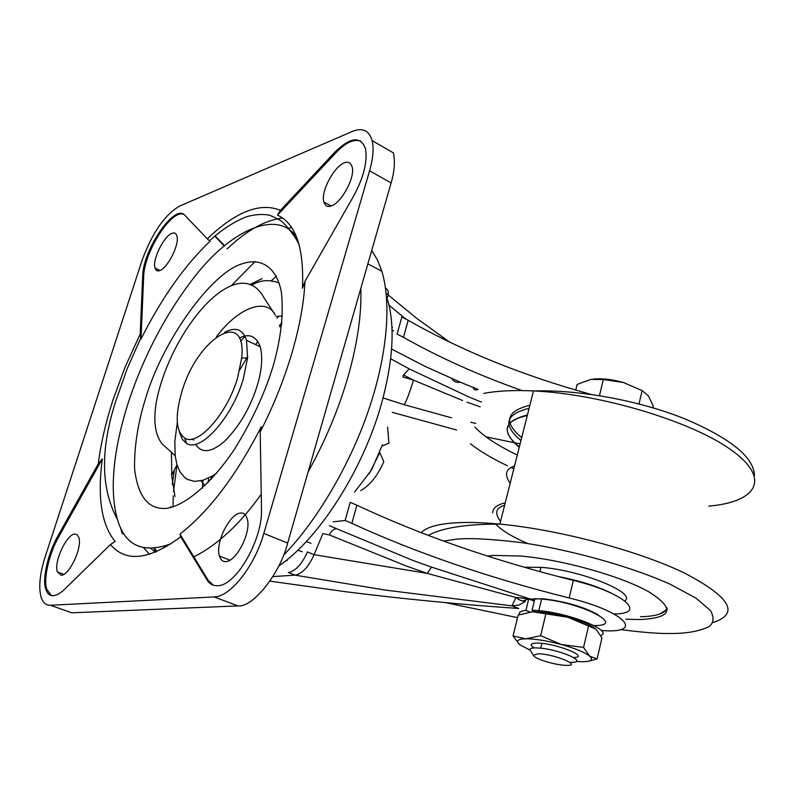 <?xml version="1.0" encoding="UTF-8"?>
<svg xmlns="http://www.w3.org/2000/svg" width="795" height="795" viewBox="0 0 795 795"><rect width="100%" height="100%" fill="white"/><g stroke="black" fill="none" stroke-linecap="round" stroke-linejoin="round"><path stroke-width="1.19" d="M534.141 647.895C529.43 644.914 530.235 643.314 536.555 643.095C554.284 642.638 591.152 657.117 573.682 657.554M530.086 650.141L519.821 644.725C515.359 641.018 517.416 639.041 525.982 638.792C535.423 638.862 547.238 640.77 561.409 644.526C575.371 648.452 584.802 652.337 589.711 656.173C593.617 659.82 591.132 661.679 582.258 661.738L576.286 661.42M588.866 661.142L597.095 658.936L589.711 656.173L583.55 647.418L561.409 644.526L540.64 635.702L525.982 638.792L513.033 636.01L519.483 644.447M583.55 647.418L588.548 626.033L595.992 629.163L601.944 637.968L597.095 658.936M513.033 636.01L518.191 615.042L532.561 611.772L567.888 617.248L588.548 626.033M540.64 635.702L545.797 614.316M532.561 611.772C542.011 611.673 553.777 613.492 567.888 617.248C580.996 620.935 590.138 624.721 595.326 628.597M211.361 476.583L211.053 479.514M240.557 341.284L245.297 336.066M276.103 316.35L282.434 316.152M156.685 551.621L154.737 548.431M294.428 234.624L295.631 234.764M227.161 248.915C246.718 230.321 265.212 220.026 282.642 218.029M170.935 543.81C142.871 553.896 125.034 545.758 117.431 519.403C107.057 482.436 118.117 434.517 128.174 403.065C138.549 370.887 159.179 321.766 195.192 276.024C231.126 229.666 278.548 208.489 296.903 237.844M304.962 281.4L302.458 288.257C304.147 247.951 295.82 223.574 277.485 215.117L280.416 210.327L334.864 152.173C350.396 137.058 360.602 135.856 365.462 148.566C367.707 161.554 363.663 177.583 353.308 196.643L304.962 281.4C304.038 302.527 299.665 326.507 291.845 353.348C283.775 380.308 273.232 406.503 260.203 431.933L261.495 509.744C262.648 539.149 236.105 586.233 217.462 585.706C212.841 585.816 209.363 583.898 207.028 579.933L180.723 536.744L179.978 534.101L208.211 580.39L213.428 585.249M207.276 238.848L210.029 241.203C184.321 265.848 161.305 298.473 140.993 339.087L140.188 334.129L142.693 276.183C142.881 249.64 174.98 202.834 184.907 215.306L207.276 238.848C235.767 211.589 260.144 202.089 280.416 210.327M216.429 336.841C236.91 308.858 265.828 296.366 275.388 315.118L264.536 298.682C239.056 249.71 172.734 326.586 157.082 398.235C152.908 418.816 154.538 434 161.981 443.759L175.188 455.744L174.83 441.374L177.315 422.374M659.82 614.038L667.333 609.179M487.524 556.053L493.466 555.417L520.834 556.043C562.313 559.67 620.339 575.878 648.352 591.54C675.283 608.463 672.649 617.804 640.432 619.544L625.854 619.206M520.973 440.539C502.46 425.096 505.173 414.344 529.122 408.282M624.81 600.841C637.272 593.02 580.777 570.045 540.948 567.342L524.402 567.242M173.002 506.922L173.24 495.851M173.519 491.419L177.007 464.827L171.77 474.903L171.452 453.021M531.03 599.847L534.657 599.609M598.337 614.903C584.405 607.002 566.09 601.636 543.392 598.814L529.162 599.052M164.615 547.666L164.376 546.324M74.66 534.031L77.105 534.647L78.794 537.38C82.581 547.676 69.264 575.272 61.324 575.282L57.379 571.953C53.633 561.658 66.591 534.538 74.66 534.031M240.338 513.063C243.479 512.586 245.754 514.444 247.146 518.618C251.757 531.726 236.403 561.489 225.949 561.598C222.938 561.906 220.781 560.058 219.45 556.073C214.898 543.015 229.735 513.828 240.338 513.063M344.205 162.905C348.061 161.286 350.684 162.558 352.066 166.702C355.633 176.728 341.552 202.705 331.455 205.885C327.739 207.316 325.215 206.034 323.893 202.029C320.375 192.062 333.989 166.592 344.205 162.905M171.859 233.352C174.254 232.329 175.914 233.144 176.838 235.817C179.889 244.045 167.685 268.104 159.835 270.548C157.529 271.463 155.929 270.628 155.035 268.044C152.034 259.846 163.909 236.195 171.859 233.352M102.336 458.884C97.238 497.332 101.502 524.859 115.106 541.465L110.445 544.535L62.775 591.033L57.995 594.372L53.513 595.743C49.767 595.823 47.203 593.607 45.812 589.095C41.966 579.426 48.078 552.754 58.124 535.601L98.262 463.892L102.336 458.884L59.168 535.989C49.121 553.141 43.019 579.803 46.875 589.473L51.387 595.554M239.335 338.123C249.093 333.055 256.07 335.957 260.283 346.819C262.857 357.472 261.863 370.351 257.272 385.466C250.385 407.577 239.534 426.14 224.717 441.146C211.4 452.653 201.652 453.687 195.49 444.246M224.597 332.35C235.499 326.556 242.803 329.19 246.5 340.26L247.593 357.849L243.27 379.006C232.2 417.574 200.41 452.911 186.557 443.421L182.144 439.118L179.273 431.466M181.836 391.885C197.11 338.044 247.315 307.089 241.65 358.147L237.586 377.883C227.231 413.827 197.657 446.85 184.738 438.105C175.814 431.437 174.85 416.033 181.836 391.885M216.717 473.144L211.987 476.225L202.884 480.299L194.646 481.382L187.67 479.524L184.728 477.566L180.038 471.922L176.897 464.439L175.188 455.744M360.841 141.113C353.845 138.727 345.537 142.613 335.917 152.759L277.485 215.117M183.854 214.431C171.571 208.529 143.994 252.323 143.656 276.65L140.993 339.087M179.978 534.101C209.065 511.414 236.155 475.649 261.247 426.826L260.203 431.933M180.723 536.744C149.271 560.087 125.849 562.681 110.445 544.535M369.596 170.806L263.831 533.395C254.619 566.298 230.302 596.975 214.123 596.936L50.433 605.263C45.971 605.393 42.85 602.67 41.092 597.115C38.438 587.187 39.829 573.642 45.265 556.48L142.067 260.402C152.133 232.965 164.625 214.869 179.551 206.114L352.304 131.453C362.52 127.319 369.128 130.38 372.12 140.626C373.958 148.367 373.123 158.424 369.596 170.806L391.11 182.949L287.661 543.094C280.238 573.463 252.661 607.897 237.944 605.909L71.818 612.806L65.876 610.709M224.448 245.585L215.048 235.886M63.053 574.805L63.222 574.089M372.12 140.626L393.366 152.879C395.244 161.365 394.489 171.392 391.11 182.949M224.17 245.824L214.779 236.115M122.351 531.139L123.185 533.972M122.082 530.663L122.132 533.564L120.443 527.383M155.393 552.167L150.931 548.669M371.712 250.475L377.387 259.846L381.858 271.264C392.154 305.618 386.092 358.108 369.268 408.073C352.463 459.202 318.914 519.125 283.527 555.228M276.392 276.094L271.393 280.695M174.294 470.441L172.237 484.284M170.617 506.534L170.607 507.598M171.442 474.337L174.94 496.547M262.092 278.657L249.819 284.55M205.011 485.685L201.006 480.796M360.662 490.604C369.834 485.467 377.546 475.827 383.796 461.706L379.791 452.534M382.007 446.124L388.894 443.193L387.602 427.104M281.738 324.708L279.731 326.864M525.167 601.626L518.996 605.075L511.98 605.87L515.975 597.512C519.89 600.622 523.08 601.716 525.555 600.801M269.922 581.135L347.186 591.927C404.804 599.122 461.994 604.647 518.757 608.483L511.98 605.87L385.128 590.049L294.985 575.133L272.884 576.604M431.566 567.123L427.173 573.374L314.095 554.691L307.427 551.969C301.842 564.351 295.472 571.188 288.317 572.489L294.985 575.133C302.14 573.861 308.51 567.054 314.095 554.691L322.849 533.634L329.299 534.906L407.01 566.298L427.173 573.374L515.975 597.512L529.838 598.913L431.566 567.123L412.993 560.485L329.438 525.733M392.531 327.51L391.935 327.172M329.299 534.906C331.137 531.159 333.403 529.122 336.086 528.804M302.249 551.72L297.857 550.17M517.545 617.645L445.458 602.62M614.028 613.969C647.796 613.929 624.155 592.653 573.354 580.39L569.17 597.969C626.082 611.743 645.411 634.221 601.268 630.465M569.17 597.969C488.846 577.856 416.411 552.982 351.857 523.348L345.139 520.496L350.207 502.331L356.885 505.213L351.857 523.348M333.274 521.798L345.139 520.496M480.14 406.831L467.043 402.171M462.561 400.511L413.46 380.139C409.753 392.372 406.682 400.561 404.228 404.715L383.269 398.017M403.552 374.992L402.797 376.909L413.46 380.139L403.552 374.992L409.187 368.88L469.567 397.271M401.853 317.016L397.093 334.079L403.472 337.309L408.193 320.286L401.853 317.016M408.193 320.286C461.647 350.794 522.534 375.488 590.854 394.36M573.354 580.39C493.238 560.376 421.082 535.313 356.885 505.213M392.253 412.337L456.628 430.006M486.113 436.872L513.818 442.616M514.554 442.755L520.139 443.829M522.027 390.574C478.719 375.26 439.198 357.502 403.472 337.309M451.838 378.589C453.637 381.689 456.469 382.902 460.335 382.206L478.153 389.431C475.668 390.603 473.929 389.918 472.936 387.374M557.881 576.445C579.684 580.658 597.78 586.362 612.16 593.567M667.075 607.837C665.554 613.343 656.68 616.314 640.462 616.741M531.139 599.827L530.464 599.599M529.897 405.221C505.938 411.343 503.205 422.155 521.709 437.647M504.596 505.352C495.702 507.866 494.351 513.222 500.542 521.421M527.969 543.611C512.139 536.864 501.257 530.225 495.325 523.696M505.232 502.877C496.875 504.795 492.691 508.124 492.671 512.855M527.423 415.01C503.483 420.943 500.79 431.576 519.364 446.919M519.244 447.386C500.989 431.506 503.672 420.883 527.304 415.497M510.171 483.31C504.149 474.635 505.61 468.861 514.544 465.989M382.425 444.803L371.573 469.925L354.57 492.135M519.344 614.615C518.559 612.359 520.755 610.948 525.942 610.371L529.778 611.981M535.88 611.792L532.074 610.192L538.821 610.62C570.005 613.183 614.028 631.141 600.692 635.493M593.805 625.496C627.782 626.351 581.483 602.203 541.634 599.032L534.896 598.645L532.074 610.192M522.534 601.01L528.755 598.874L525.942 610.371M528.755 598.874L534.26 601.219M530.623 650.857L529.967 649.793C529.758 648.541 531.567 647.905 535.403 647.865L540.709 648.183C562.294 650.24 589.045 662.881 570.979 662.295M566.517 665.375C560.117 665.147 552.694 663.706 544.247 661.052C537.659 658.826 534.051 656.918 533.415 655.309L537.818 653.798C553.002 653.569 583.262 665.872 566.517 665.375M575.769 390.067L577.15 384.432L590.755 379.424L603.345 379.533L623.369 382.474C612.051 379.364 602.044 378.221 593.338 379.046M623.369 382.474L642.131 390.593L648.372 395.85L653.291 406.106L652.904 407.795M599.46 395.642L603.345 379.533M639.011 403.92L642.131 390.593M421.171 532.73C425.514 527.95 435.034 524.799 449.741 523.269C463.147 521.967 479.852 522.236 499.856 524.104L533.505 390.931C600.722 393.923 691.739 421.35 731.32 450.04C771.518 478.749 757.009 501.943 708.862 506.127C757.009 501.943 771.518 478.749 731.32 450.04C691.739 421.35 600.722 393.923 533.505 390.931C513.719 390.007 497.094 390.842 483.638 393.436C497.094 390.842 513.709 390.007 533.495 390.931L533.495 390.931C581.195 389.54 641.585 401.246 685.797 419.243C731.301 438.83 754.177 457.652 754.435 475.738M443.531 541.087L456.31 539.209C469.348 537.857 490.744 538.96 520.496 542.508C562.582 548.341 625.158 564.192 669.797 584.037L696.013 598.158L710.462 610.52C714.308 617.447 713.831 622.833 709.001 626.679C699.212 631.22 686.989 633.476 672.332 633.466C660.416 633.834 643.115 632.532 620.438 629.57M428.296 535.452C433.225 532.551 440.231 530.156 449.324 528.238C462.591 525.435 479.435 524.054 499.856 524.104L499.866 524.104C558.666 529.569 637.928 550.607 684.286 572.966C730.416 597.065 740.006 613.601 713.055 622.565M386.509 296.575L387.085 298.304C395.155 324.221 393.475 358.674 382.037 401.644C364.001 468.374 319.322 538.563 278.747 566.02M202.954 480.279L202.337 488.219M154.28 548.48L156.118 551.869M360.791 288.476C361.715 313.727 357.571 342.774 348.359 375.618C338.869 408.61 325.453 440.688 308.122 471.852M98.262 463.892C100.746 444.017 105.655 422.711 112.979 399.984L125.381 366.386L140.188 334.129M145.525 398.663C162.011 342.019 211.241 272.198 242.475 263.721C260.074 257.659 276.262 265.937 281.351 292.003C283.775 313.806 281.003 338.591 273.053 366.326C264.407 394.36 251.27 422.423 233.651 450.536C209.8 485.586 184.062 505.739 166.841 508.343C148.655 509.963 137.903 496.805 134.584 468.871C134.186 446.691 137.833 423.288 145.525 398.663M470.481 443.839C480.15 451.391 492.483 458.705 507.468 465.791C492.483 458.705 480.15 451.391 470.481 443.839M511.294 467.569L513.858 468.722L511.304 467.569M58.124 535.601L59.168 535.989M208.211 580.39L207.028 579.933M143.656 276.65L142.693 276.183M335.917 152.759L334.864 152.173M71.818 612.806L50.433 605.263M214.123 596.936L237.944 605.909M287.661 543.094L263.831 533.395M261.237 494.242C239.971 524.094 217.502 544.972 193.861 556.858M149.5 554.304L143.835 548.003M255.036 261.505L232.17 284.888M369.278 473.631L379.702 452.762M279.035 316.032L276.998 318.159M257.868 341.403L255.602 344.593M247.702 356.488L239.692 370.003M405.997 319.153L389.013 305.24M393.446 330.8L392.054 329.995M287.134 560.743L286.011 560.574M390.663 358.754L409.187 368.88M470.511 397.659L481.392 402.051M475.817 423.397L470.789 422.304M451.471 417.792L404.228 404.715M391.597 349.055L424.818 366.247L460.335 382.206M474.853 427.104C483.648 436.336 497.809 445.647 517.316 455.038M385.565 288.188C388.636 289.857 389.143 293.226 387.085 298.304L386.628 298.065M208.061 482.654L208.717 477.984M155.84 551.988L153.992 548.51M287.194 228.314L291.745 227.618M117.431 519.403C100.617 488.18 100.22 448.33 116.229 399.855L127.15 368.781L140.715 338.203M299.069 244.463C295.561 237.357 290.294 230.133 283.278 222.789C281.718 220.95 277.127 218.416 269.505 215.167C262.489 213.915 255.046 214.382 247.175 216.558C235.052 221.04 222.491 229.109 209.492 240.786M45.812 589.095L46.875 589.473M260.283 346.819L246.5 340.26M241.65 358.138L247.593 357.849M184.728 438.105L186.557 443.421M193.702 440.003L191.645 439.118M180.853 434.467L179.918 434.07M160.034 270.469L155.035 268.044M331.187 205.984L323.893 202.029M229.984 560.197L219.45 556.073M63.948 574.348L57.379 571.953M381.858 271.264L367.866 263.87M167.218 546.155L166.135 545.728M279.194 282.97C269.088 279.244 259.866 280.049 251.528 285.375M281.927 322.79L279.423 325.483M386.201 293.325L416.828 318.457L449.781 342.228M393.485 330.949L392.054 330.144M311.034 543.293L306.284 541.624M392.422 349.512L391.587 349.084M539.904 571.615L540.948 567.342M541.634 599.032L538.821 610.62M533.415 655.309L529.967 649.793M540.709 648.183L541.862 643.403"/></g></svg>
